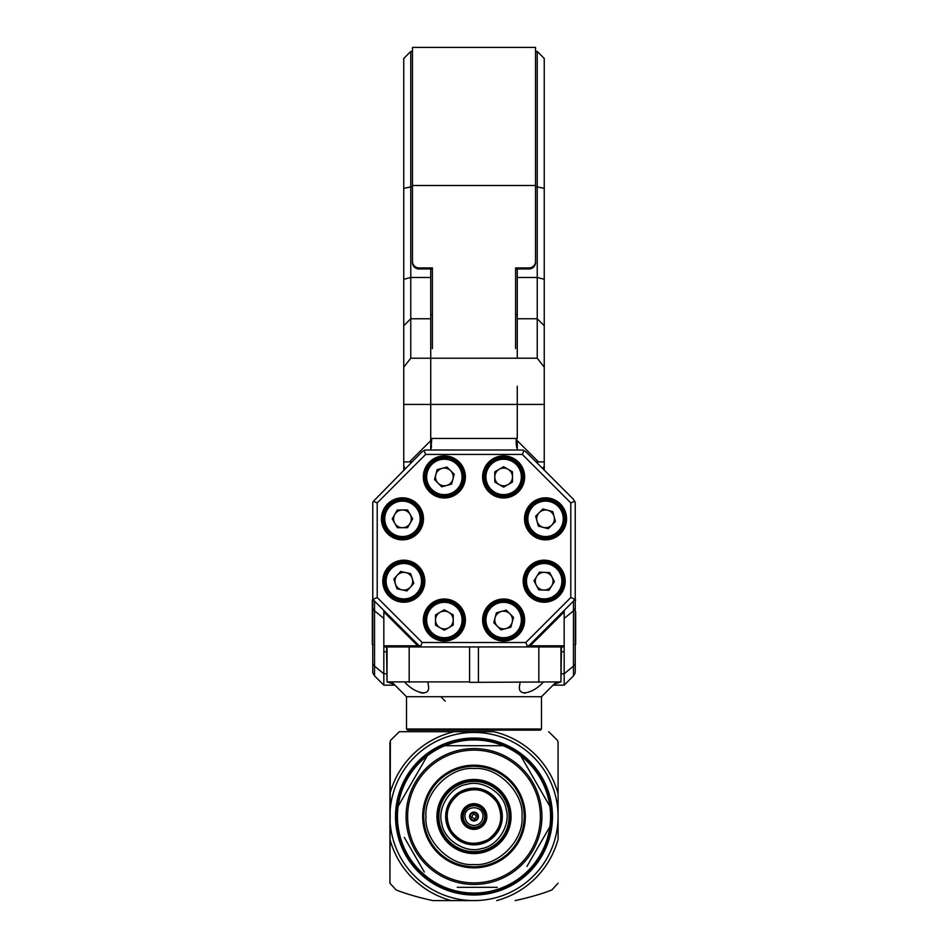 <?xml version="1.0" encoding="UTF-8"?>
<svg xmlns="http://www.w3.org/2000/svg" width="948" height="948" viewBox="0 0 948 948"><rect width="100%" height="100%" fill="white"/><g stroke="black" fill="none" stroke-linecap="round" stroke-linejoin="round"><path stroke-width="1.42" d="M403.753 470.089L403.753 367.172L410.768 358.214L410.768 51.429L412.463 51.429M430.724 268.959L430.724 318.765L410.768 318.765L403.753 325.745L403.753 367.172M403.753 325.745L403.753 58.456L410.768 51.429M430.724 449.909L430.724 358.214L410.768 358.214M405.057 468.786L403.753 465.835M411.918 461.925L403.753 461.925M409.489 461.925L430.724 440.69M517.276 386.215L517.276 438.45L430.724 438.45M515.594 314.712L517.276 314.712L517.276 358.202L517.276 268.959M432.406 314.712L430.724 314.712L430.724 358.214L537.232 358.202L537.232 318.753L517.276 318.753M431.293 447.705L431.293 438.45M516.707 447.705L516.707 438.45M535.537 261.506L535.537 262.549A6.636 6.411 180 0 1 528.901 268.959L528.901 267.917A6.636 6.411 0 0 0 535.537 261.506L535.537 47.4L412.463 47.4L412.463 261.506A6.636 6.411 0 0 0 419.099 267.917L432.406 267.917L432.406 348.603M419.099 267.917L419.099 268.959L432.406 268.959M419.099 268.959A6.636 6.411 180 0 1 412.463 262.549L412.463 261.506M528.901 268.959L515.594 268.959M528.901 267.917L515.594 267.917L515.594 348.603M544.247 325.733L537.232 318.753L537.232 51.429L544.247 58.456L544.247 470.089M517.276 449.909L517.276 440.69L538.511 461.925L544.247 461.925M536.082 461.925L538.511 461.925M542.943 468.786L544.247 465.835M544.247 367.16L537.232 358.202M523.924 450.62L522.336 454.436L425.664 454.436L377.197 502.902L373.37 501.326L422.061 451.781L425.119 450.016L522.881 450.016L525.939 451.781L573.457 499.3L575.235 502.369L575.235 598.07L573.457 601.139L564.167 610.429L564.167 645.813L530.24 645.813L564.167 611.898L564.167 610.429L529.422 645.173L530.24 645.813M557.531 594.467L557.531 595.996M383.833 646.939L421.635 646.939L418.578 645.173L417.76 645.813L383.833 645.813L383.833 685.155L374.543 675.865L372.765 672.796L372.765 598.07L374.543 601.139L372.765 598.07L372.765 502.369L373.37 501.326M390.469 595.996L390.469 594.467M575.235 672.796L573.457 675.865L575.235 672.796L575.235 598.07L573.457 601.139L529.422 645.173L573.457 601.139L573.457 675.865L564.167 685.155L564.167 646.939L526.353 646.939L529.422 645.173L526.365 646.939L421.635 646.939L418.578 645.173L374.543 601.139L418.578 645.173L421.635 646.939M564.167 646.939L564.167 645.813M564.167 511.778L564.167 516.174M564.167 521.507L564.167 525.903M564.167 651.738L561.406 651.738L560.955 680.972M561.406 651.738L561.406 646.939M374.543 675.865L374.543 601.139L372.765 598.07M394.949 685.155L383.833 685.155L394.949 685.155M383.833 525.903L383.833 521.507M383.833 516.174L383.833 511.778M417.76 645.813L383.833 611.898L383.833 610.429L383.833 645.813M386.594 646.939L386.594 651.738L383.833 651.738M387.045 680.972L386.594 651.738M388.242 682.347L394.084 684.29M403.184 498.944L403.184 500.046M403.184 537.635L403.184 538.737M403.184 561.299L403.184 562.413M403.184 600.001L403.184 601.115M424.728 480.245L425.853 480.245M462.873 480.245L463.999 480.245M484.001 480.245L485.127 480.245M494.797 480.245L495.437 480.245M522.147 480.245L523.272 480.245M426.185 468.798L427.406 468.798M447.859 468.798L448.736 468.798M461.321 468.798L462.541 468.798M485.459 468.798L486.68 468.798M520.594 468.798L521.815 468.798M516.15 438.45L516.245 444.458M516.66 447.456L516.15 442.266M431.541 446.271L430.688 450.016L431.85 438.45M564.167 685.155L553.051 685.155L564.167 685.155M553.916 684.29L559.758 682.347M544.816 498.944L544.816 500.046M544.816 537.635L544.816 538.737M544.816 561.299L544.816 562.413M544.816 600.001L544.816 601.115M422.37 518.84A19.908 19.908 0 0 0 402.45 498.932A19.908 19.908 0 0 0 382.542 518.84A19.908 19.908 0 0 0 402.45 538.76A19.908 19.908 0 0 0 422.37 518.84M381.428 518.84A21.022 21.022 0 0 1 402.45 497.819A21.022 21.022 0 0 1 423.472 518.84A21.022 21.022 0 0 1 402.45 539.862A21.022 21.022 0 0 1 381.428 518.84M382.791 581.207A21.022 21.022 0 0 1 403.812 560.185A21.022 21.022 0 0 1 424.834 581.207A21.022 21.022 0 0 1 403.812 602.229A21.022 21.022 0 0 1 382.791 581.207M423.732 581.207A19.908 19.908 0 0 0 403.812 561.287A19.908 19.908 0 0 0 383.904 581.207A19.908 19.908 0 0 0 403.812 601.115A19.908 19.908 0 0 0 423.732 581.207M423.341 476.927A21.022 21.022 0 0 1 444.363 455.905A21.022 21.022 0 0 1 465.385 476.927A21.022 21.022 0 0 1 444.363 497.949A21.022 21.022 0 0 1 423.341 476.927M464.283 476.927A19.908 19.908 0 0 0 444.363 457.019A19.908 19.908 0 0 0 424.455 476.927A19.908 19.908 0 0 0 444.363 496.847A19.908 19.908 0 0 0 464.283 476.927M482.615 476.927A21.022 21.022 0 0 1 503.637 455.905A21.022 21.022 0 0 1 524.659 476.927A21.022 21.022 0 0 1 503.637 497.949A21.022 21.022 0 0 1 482.615 476.927M523.545 476.927A19.908 19.908 0 0 0 503.637 457.019A19.908 19.908 0 0 0 483.717 476.927A19.908 19.908 0 0 0 503.637 496.847A19.908 19.908 0 0 0 523.545 476.927M524.528 518.84A21.022 21.022 0 0 1 545.55 497.819A21.022 21.022 0 0 1 566.572 518.84A21.022 21.022 0 0 1 545.55 539.862A21.022 21.022 0 0 1 524.528 518.84M565.458 518.84A19.908 19.908 0 0 0 545.55 498.932A19.908 19.908 0 0 0 525.63 518.84A19.908 19.908 0 0 0 545.55 538.76A19.908 19.908 0 0 0 565.458 518.84M523.166 581.207A21.022 21.022 0 0 1 544.188 560.185A21.022 21.022 0 0 1 565.209 581.207A21.022 21.022 0 0 1 544.188 602.229A21.022 21.022 0 0 1 523.166 581.207M564.096 581.207A19.908 19.908 0 0 0 544.188 561.287A19.908 19.908 0 0 0 524.268 581.207A19.908 19.908 0 0 0 544.188 601.115A19.908 19.908 0 0 0 564.096 581.207M482.615 620.028A21.022 21.022 0 0 1 503.637 599.006A21.022 21.022 0 0 1 524.659 620.028A21.022 21.022 0 0 1 503.637 641.049A21.022 21.022 0 0 1 482.615 620.028M523.545 620.028A19.908 19.908 0 0 0 503.637 600.108A19.908 19.908 0 0 0 483.717 620.028A19.908 19.908 0 0 0 503.637 639.936A19.908 19.908 0 0 0 523.545 620.028M423.341 620.028A21.022 21.022 0 0 1 444.363 599.006A21.022 21.022 0 0 1 465.385 620.028A21.022 21.022 0 0 1 444.363 641.049A21.022 21.022 0 0 1 423.341 620.028M464.283 620.028A19.908 19.908 0 0 0 444.363 600.108A19.908 19.908 0 0 0 424.455 620.028A19.908 19.908 0 0 0 444.363 639.936A19.908 19.908 0 0 0 464.283 620.028M529.422 645.173L527.396 646.335L525.82 642.519L570.803 597.536L570.803 502.902L522.336 454.436M377.197 502.902L377.197 597.536L422.18 642.519L420.604 646.335M527.396 646.335L526.353 646.939M575.235 598.07L573.457 601.139M377.197 597.536L373.37 599.112M425.664 454.436L424.076 450.62M574.63 501.326L570.803 502.902M574.63 599.112L570.803 597.536M418.578 645.173L374.543 601.139M373.085 644.687L372.327 644.379L372.327 600.048L373.085 599.74M574.915 644.687L575.673 644.379L575.673 611.709M406.514 696.721L541.486 696.721L541.486 729.012L540.36 730.138L407.64 730.138L406.514 729.012L406.514 696.721L392.128 682.347M420.45 692.751L423.827 693.083M524.208 693.095L525.393 693.118M541.486 696.721L555.872 682.347M543.405 681.896C534.66 692.407 517.928 697.775 519.468 686.471L520.156 681.896M427.844 681.896L428.532 686.471C430.06 697.764 413.387 692.431 404.595 681.896M445.24 701.153L440.808 696.721M406.514 729.012L541.486 729.012M560.955 681.896L478.42 682.347L560.955 681.896L560.955 646.939M469.58 681.896L387.045 681.896L469.58 681.896L469.58 646.939M387.045 681.896L387.045 646.939M478.42 682.347L469.58 682.347M478.42 681.896L478.42 646.939M474 900.6A84.076 84.076 0 0 0 558.076 816.524A84.076 84.076 0 0 0 474 732.437A84.076 84.076 0 0 0 389.924 816.524A84.076 84.076 0 0 0 474 900.6L432.869 900.6L474 900.6M474 739.073A77.44 77.44 0 0 1 551.44 816.524A77.44 77.44 0 0 1 474 893.964A77.44 77.44 0 0 1 396.56 816.524A77.44 77.44 0 0 1 474 739.073M399.321 731.69L454.27 731.69L399.321 731.69L390.375 740.542L389.924 883.24L396.134 889.947C406.028 893.857 418.269 897.4 432.869 900.6M558.076 839.241L558.076 742.462L558.076 839.241A87.098 87.098 0 0 1 496.716 900.6M515.131 900.6C529.778 897.389 542.031 893.846 551.866 889.947L558.076 883.24M389.924 742.462L389.924 883.24M389.924 793.796A87.098 87.098 0 0 1 454.27 731.69L493.73 731.69A87.098 87.098 0 0 1 558.076 793.796M548.679 731.69L557.625 740.542L558.076 742.462M541.924 816.524A67.924 67.924 0 0 0 474 748.588A67.924 67.924 0 0 0 406.076 816.524A67.924 67.924 0 0 0 474 884.448A67.924 67.924 0 0 0 541.924 816.524A67.924 67.924 0 0 1 474 884.448A67.924 67.924 0 0 1 406.076 816.524M524.232 816.524A50.232 50.232 0 0 0 474 766.292A50.232 50.232 0 0 0 423.768 816.524A50.232 50.232 0 0 0 474 866.745A50.232 50.232 0 0 0 524.232 816.524A50.232 50.232 0 0 1 474 866.745A50.232 50.232 0 0 1 423.768 816.524M522.016 816.524C524.066 792.682 497.937 766.494 474.083 768.508C449.98 766.517 424.029 792.528 425.984 816.524C423.922 840.378 450.146 866.602 474 864.529C497.961 866.484 523.96 840.603 522.016 816.524M526.934 866.436L549.876 826.703A76.563 76.563 0 0 0 549.876 806.333L520.76 755.9A76.563 76.563 0 0 1 549.876 806.333L543.702 795.633M457.244 887.328L497.273 887.328M404.298 837.392L424.325 872.077M401.04 801.273L398.124 806.333A76.563 76.563 0 0 1 427.24 755.9L398.124 806.333A76.563 76.563 0 0 0 520.76 877.137A76.563 76.563 0 0 0 549.876 826.703M436.933 816.524A37.067 37.067 0 0 1 474 779.457A37.067 37.067 0 0 1 511.067 816.524A37.067 37.067 0 0 1 474 853.579A37.067 37.067 0 0 1 436.933 816.524M437.822 816.524A36.178 36.178 0 0 1 474 780.346A36.178 36.178 0 0 1 510.178 816.524A36.178 36.178 0 0 1 474 852.69A36.178 36.178 0 0 1 437.822 816.524M444.885 745.709A76.563 76.563 0 0 1 503.115 745.709L444.885 745.709A76.563 76.563 0 0 0 427.24 755.9L421.066 766.6M520.76 755.9A76.563 76.563 0 0 0 503.115 745.709M457.505 745.709L490.424 745.709M466.736 784.387C482.307 779.351 503.981 793.026 506.137 809.248C511.173 824.819 497.499 846.493 481.264 848.65C465.693 853.686 444.019 840.011 441.863 823.788C436.827 808.217 450.501 786.544 466.736 784.387M480.245 844.147A28.322 28.322 0 0 1 446.378 822.769A28.322 28.322 0 0 1 467.755 788.89A28.322 28.322 0 0 1 501.622 810.267A28.322 28.322 0 0 1 480.245 844.147M508.981 808.608A35.858 35.858 0 0 1 481.916 851.494A35.858 35.858 0 0 1 439.019 824.428A35.858 35.858 0 0 1 466.084 781.543A35.858 35.858 0 0 1 508.981 808.608M459.425 792.753A27.883 27.883 0 0 0 450.229 831.088A27.883 27.883 0 0 0 488.576 840.284A27.883 27.883 0 0 0 497.771 801.949A27.883 27.883 0 0 0 459.425 792.753M497.013 802.411C487.059 789.435 474.699 786.461 459.934 793.476C446.887 803.466 443.901 815.849 450.987 830.626C460.953 843.625 473.336 846.588 488.113 839.537C501.113 829.595 504.075 817.212 497.013 802.411M467.755 806.333A11.945 11.945 0 0 0 463.809 822.769A11.945 11.945 0 0 0 480.245 826.703A11.945 11.945 0 0 0 484.191 810.267A11.945 11.945 0 0 0 467.755 806.333M463.062 823.231A12.834 12.834 0 0 1 467.293 805.575A12.834 12.834 0 0 1 484.938 809.805A12.834 12.834 0 0 1 480.707 827.462A12.834 12.834 0 0 1 463.062 823.231M462.411 816.821A11.589 11.589 0 0 1 473.692 804.923A11.589 11.589 0 0 1 485.589 816.216A11.589 11.589 0 0 1 474.308 828.114A11.589 11.589 0 0 1 462.411 816.821M469.947 817.65A4.207 4.207 -91.5 0 1 472.874 812.472A4.207 4.207 88.5 0 0 469.947 817.65A4.207 4.207 88.5 0 0 475.126 820.565A4.207 4.207 -91.5 0 1 469.947 817.65M472.874 812.472A4.207 4.207 -91.5 0 1 478.053 815.387A4.207 4.207 -91.5 0 1 475.126 820.565M471.618 817.176L473.336 814.142C476.607 814.936 477.045 816.524 474.664 818.894L471.618 817.176M463.228 816.868A10.784 10.784 -91.5 0 1 473.656 805.741A10.784 10.784 -91.5 0 1 484.772 816.169A10.784 10.784 -91.5 0 1 474.344 827.296A10.784 10.784 -91.5 0 1 463.228 816.868M483.03 816.228C483.172 804.579 464.093 805.16 464.97 816.809C465.705 822.248 468.81 825.163 474.296 825.554C479.724 824.819 482.639 821.703 483.03 816.228M474.142 820.944A4.42 4.42 -91.5 0 1 469.58 816.666A4.42 4.42 -91.5 0 1 473.858 812.092A4.42 4.42 -91.5 0 1 478.42 816.37A4.42 4.42 -91.5 0 1 474.142 820.944M448.771 612.349A8.852 8.852 0 0 0 435.511 620.051A8.852 8.852 0 0 0 448.807 627.683A8.852 8.852 0 0 0 448.771 612.349M453.808 636.286A18.806 18.806 0 0 1 428.105 629.472A18.806 18.806 0 0 1 434.919 603.758A18.806 18.806 0 0 1 460.621 610.583A18.806 18.806 0 0 1 453.808 636.286A18.806 18.806 0 0 0 460.621 610.583A18.806 18.806 0 0 0 434.919 603.758M444.339 609.801L453.203 614.896L453.227 625.111L444.387 630.242L435.523 625.159L435.499 614.944L444.339 609.801M412.25 578.529A8.852 8.852 0 0 0 397.271 575.246A8.852 8.852 0 0 0 401.916 589.857A8.852 8.852 0 0 0 412.25 578.529M399.795 599.574A18.806 18.806 0 0 1 385.445 577.19A18.806 18.806 0 0 1 407.83 562.839A18.806 18.806 0 0 1 422.18 585.224A18.806 18.806 0 0 1 399.795 599.574A18.806 18.806 0 0 0 422.18 585.224A18.806 18.806 0 0 0 407.83 562.839M410.697 573.659L413.802 583.387L406.917 590.948L396.928 588.755L393.835 579.027L400.72 571.466L410.697 573.659M410.129 523.249A8.852 8.852 0 0 0 402.426 509.988A8.852 8.852 0 0 0 394.795 523.284A8.852 8.852 0 0 0 410.129 523.249M386.191 528.285A18.806 18.806 0 0 1 393.005 502.582A18.806 18.806 0 0 1 418.72 509.396A18.806 18.806 0 0 1 411.894 535.11A18.806 18.806 0 0 1 386.191 528.285A18.806 18.806 0 0 0 411.894 535.11A18.806 18.806 0 0 0 418.72 509.396M412.676 518.817L407.581 527.681L397.366 527.704L392.235 518.864L397.319 510L407.533 509.977L412.676 518.817M446.674 485.471A8.852 8.852 0 0 0 450.608 470.658A8.852 8.852 0 0 0 435.807 474.664A8.852 8.852 0 0 0 446.674 485.471M426.185 472.104A18.806 18.806 0 0 1 449.186 458.749A18.806 18.806 0 0 1 462.541 481.75A18.806 18.806 0 0 1 439.54 495.105A18.806 18.806 0 0 1 426.185 472.104A18.806 18.806 0 0 0 439.54 495.105A18.806 18.806 0 0 0 462.541 481.75M446.982 467.056L437.123 469.722L434.504 479.605L441.744 486.81L451.604 484.132L454.234 474.261L446.982 467.056M499.229 484.606A8.852 8.852 0 0 0 512.489 476.903A8.852 8.852 0 0 0 499.193 469.272A8.852 8.852 0 0 0 499.229 484.606M494.192 460.669A18.806 18.806 0 0 1 519.895 467.483A18.806 18.806 0 0 1 513.081 493.197A18.806 18.806 0 0 1 487.379 486.371A18.806 18.806 0 0 1 494.192 460.669A18.806 18.806 0 0 0 487.379 486.371A18.806 18.806 0 0 0 513.081 493.197M503.661 487.154L494.797 482.058L494.773 471.843L503.613 466.712L512.477 471.796L512.501 482.022L503.661 487.154M537.006 521.151A8.852 8.852 0 0 0 551.819 525.085A8.852 8.852 0 0 0 547.814 510.285A8.852 8.852 0 0 0 537.006 521.151M550.373 500.663A18.806 18.806 0 0 1 563.728 523.663A18.806 18.806 0 0 1 540.727 537.018A18.806 18.806 0 0 1 527.372 514.017A18.806 18.806 0 0 1 550.373 500.663A18.806 18.806 0 0 0 527.372 514.017A18.806 18.806 0 0 0 540.727 537.018M555.421 521.459L552.755 511.6L542.872 508.981L535.667 516.222L538.346 526.093L548.217 528.711L555.421 521.459M536.71 576.467A8.852 8.852 0 0 0 543.82 590.047A8.852 8.852 0 0 0 552.032 577.095A8.852 8.852 0 0 0 536.71 576.467M560.849 572.474A18.806 18.806 0 0 1 552.921 597.868A18.806 18.806 0 0 1 527.526 589.94A18.806 18.806 0 0 1 535.454 564.546A18.806 18.806 0 0 1 560.849 572.474A18.806 18.806 0 0 0 535.454 564.546A18.806 18.806 0 0 0 527.526 589.94M548.928 590.26L554.402 581.622L549.65 572.568L539.448 572.154L533.973 580.792L538.713 589.846L548.928 590.26M501.326 611.484A8.852 8.852 0 0 0 497.392 626.296A8.852 8.852 0 0 0 512.193 622.291A8.852 8.852 0 0 0 501.326 611.484M521.815 624.851A18.806 18.806 0 0 1 498.814 638.205A18.806 18.806 0 0 1 485.459 615.205A18.806 18.806 0 0 1 508.46 601.85A18.806 18.806 0 0 1 521.815 624.851A18.806 18.806 0 0 0 508.46 601.85A18.806 18.806 0 0 0 485.459 615.205M501.018 629.899L510.877 627.232L513.496 617.349L506.256 610.145L496.397 612.823L493.766 622.694L501.018 629.899M544.247 404.417L403.753 404.429M412.463 186.566L403.753 188.379M430.724 277.468L410.768 277.468L403.753 279.293M535.537 185.5L412.463 185.5M544.247 188.356L535.537 186.543M544.247 279.281L537.232 277.468L517.276 277.468M563.787 577.699L562.662 577.699M395.683 577.699L395.032 577.699M385.338 577.699L384.213 577.699M529.6 645.718L528.38 646.939M575.235 608.308L573.457 610.82L564.167 618.44M575.235 663.647L573.457 666.16L564.167 673.779L561.406 673.779M386.594 673.779L383.833 673.779L374.543 666.16L372.765 663.647M383.833 618.44L374.543 610.82L372.765 608.308M419.62 646.939L418.4 645.718M538.18 500.343L538.18 501.539M538.18 536.141L538.18 537.338M538.18 562.223L538.18 563.385M538.18 587.701L538.18 588.803M538.18 599.029L538.18 600.191M409.82 500.343L409.82 501.539M409.82 536.141L409.82 537.338M409.82 562.223L409.82 563.385M409.82 599.029L409.82 600.191M422.18 642.519L525.82 642.519M538.831 682.347L538.831 646.939M409.169 646.939L409.169 682.347M474 894.995A78.483 78.483 0 0 0 552.483 816.524A78.483 78.483 0 0 0 474 738.042A78.483 78.483 0 0 0 395.517 816.524A78.483 78.483 0 0 0 474 894.995M389.924 839.241A87.098 87.098 0 0 0 451.284 900.6M540.384 816.524A66.384 66.384 0 0 0 474 750.141A66.384 66.384 0 0 0 407.616 816.524A66.384 66.384 0 0 0 474 882.896A66.384 66.384 0 0 0 540.384 816.524M525.334 816.524A51.334 51.334 0 0 1 474 867.858A51.334 51.334 0 0 1 422.666 816.524A51.334 51.334 0 0 1 474 765.19A51.334 51.334 0 0 1 525.334 816.524M439.754 824.262A35.112 35.112 0 0 1 466.25 782.278A35.112 35.112 0 0 1 508.246 808.774A35.112 35.112 0 0 1 481.75 850.771A35.112 35.112 0 0 1 439.754 824.262M450.229 831.088A27.883 27.883 0 0 0 488.576 840.284A27.883 27.883 0 0 0 497.771 801.949M473.005 812.934A3.721 3.721 -91.5 0 1 477.579 815.517A3.721 3.721 -91.5 0 1 474.995 820.103A3.721 3.721 -91.5 0 1 470.421 817.52A3.721 3.721 -91.5 0 1 473.005 812.934M435.476 604.717A17.704 17.704 0 0 0 429.053 628.915A17.704 17.704 0 0 0 453.251 635.338A17.704 17.704 0 0 0 459.673 611.14A17.704 17.704 0 0 0 435.476 604.717M407.604 563.918A17.704 17.704 0 0 0 386.523 577.415A17.704 17.704 0 0 0 400.032 598.496A17.704 17.704 0 0 0 421.102 584.987A17.704 17.704 0 0 0 407.604 563.918M417.76 509.953A17.704 17.704 0 0 0 393.562 503.53A17.704 17.704 0 0 0 387.151 527.728A17.704 17.704 0 0 0 411.337 534.151A17.704 17.704 0 0 0 417.76 509.953M461.475 481.466A17.704 17.704 0 0 0 448.902 459.816A17.704 17.704 0 0 0 427.252 472.388A17.704 17.704 0 0 0 439.825 494.038A17.704 17.704 0 0 0 461.475 481.466M512.524 492.237A17.704 17.704 0 0 0 518.947 468.039A17.704 17.704 0 0 0 494.749 461.629A17.704 17.704 0 0 0 488.327 485.826A17.704 17.704 0 0 0 512.524 492.237M541.012 535.952A17.704 17.704 0 0 0 562.662 523.379A17.704 17.704 0 0 0 550.089 501.729A17.704 17.704 0 0 0 528.439 514.302A17.704 17.704 0 0 0 541.012 535.952M528.51 589.419A17.704 17.704 0 0 0 552.4 596.885A17.704 17.704 0 0 0 559.865 572.995A17.704 17.704 0 0 0 535.976 565.529A17.704 17.704 0 0 0 528.51 589.419M486.525 615.489A17.704 17.704 0 0 0 499.098 637.139A17.704 17.704 0 0 0 520.748 624.566A17.704 17.704 0 0 0 508.175 602.916A17.704 17.704 0 0 0 486.525 615.489M537.232 51.429L535.537 51.429M559.498 592.133L560.837 592.133M388.502 592.133L387.163 592.133M574.915 599.74L575.673 600.048"/></g></svg>
